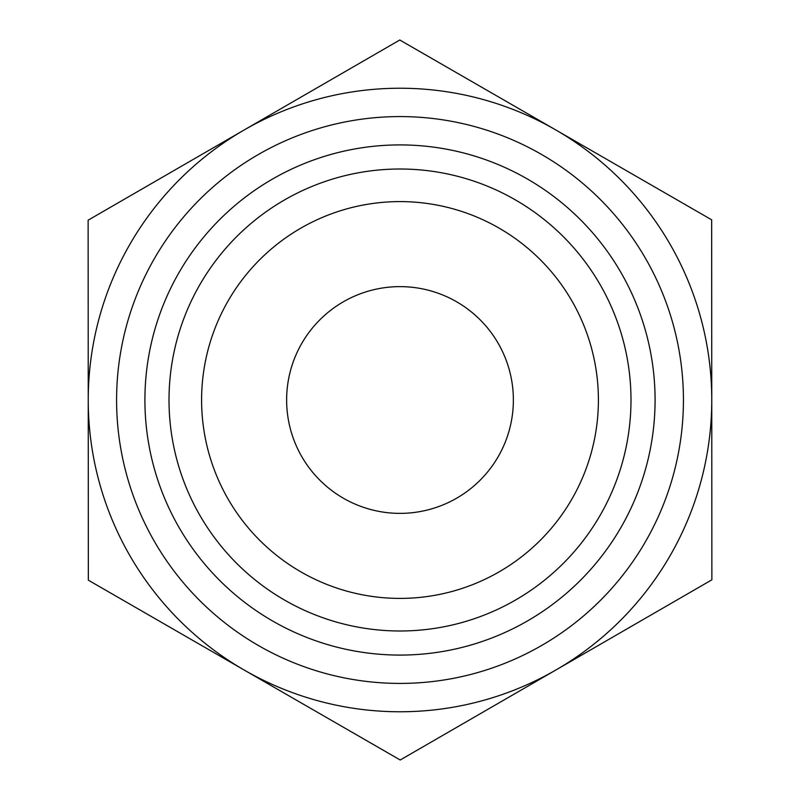 <?xml version="1.0" encoding="UTF-8"?>
<svg xmlns="http://www.w3.org/2000/svg" width="800" height="800" viewBox="0 0 800 800"><rect width="100%" height="100%" fill="white"/><g stroke="black" fill="none" stroke-linecap="round" stroke-linejoin="round"><path stroke-width="1.2" d="M711.66 219.82L711.87 579.82L400.21 760L88.34 580.18L88.13 220.18L399.79 40L711.66 219.82M513.37 400A113.37 113.37 0 0 1 400 513.37A113.37 113.37 0 0 1 286.63 400A113.37 113.37 0 0 1 400 286.63A113.37 113.37 0 0 1 513.37 400M711.77 399.82A311.77 311.77 0 0 0 243.96 130.09A311.77 311.77 0 0 0 244.27 670.09A311.77 311.77 0 0 0 711.77 400M201.6 400A198.4 198.4 0 0 0 400 598.4A198.4 198.4 0 0 0 598.4 400A198.4 198.4 0 0 0 400 201.6A198.4 198.4 0 0 0 201.6 400M169.01 400A230.99 230.99 0 0 1 400 169.01A230.99 230.99 0 0 1 630.99 400A230.99 230.99 0 0 1 400 630.99A230.99 230.99 0 0 1 169.01 400M598.4 400A198.4 198.4 0 0 0 300.8 228.18A198.4 198.4 0 0 0 300.8 571.82A198.4 198.4 0 0 0 598.4 400M683.43 400A283.43 283.43 0 0 0 258.29 154.55A283.43 283.43 0 0 0 258.29 645.45A283.43 283.43 0 0 0 683.43 400M655.08 400A255.08 255.08 0 0 1 272.46 620.91A255.08 255.08 0 0 1 272.46 179.09A255.08 255.08 0 0 1 655.08 400"/></g></svg>
